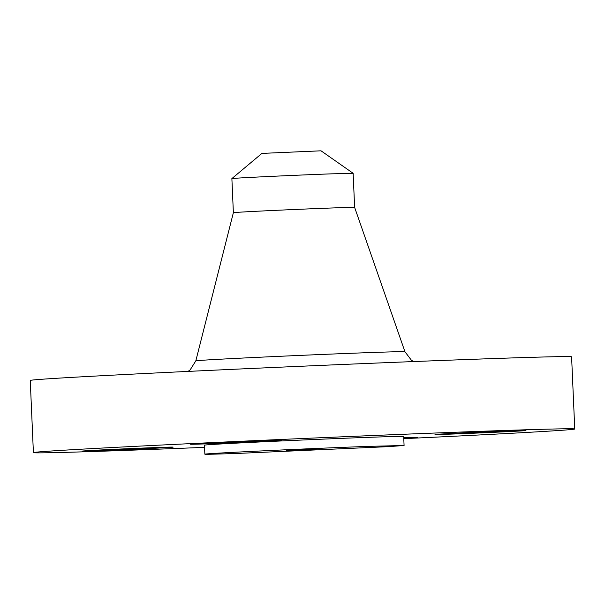 <?xml version="1.0" encoding="UTF-8"?>
<svg xmlns="http://www.w3.org/2000/svg" width="605" height="605" viewBox="0 0 605 605"><rect width="100%" height="100%" fill="white"/><g stroke="black" fill="none" stroke-linecap="round" stroke-linejoin="round"><path stroke-width="0.91" d="M270.647 440.992C286.43 440.1 284.645 439.994 265.3 440.659L201.215 443.51A45.519 0.401 177.5 0 0 190.454 444.236A45.519 0.401 177.5 0 0 220.296 443.306A45.519 0.401 177.5 0 0 270.647 440.992L281.401 440.266M403.777 438.663A270.934 2.367 177.5 0 0 574.75 428.998A270.934 2.367 177.5 0 0 478.895 431.38A270.934 2.367 177.5 0 0 190.129 443.647A270.934 2.367 177.5 0 0 33.404 452.631A270.934 2.367 177.5 0 0 129.258 450.256A270.934 2.367 177.5 0 0 204.566 447.36M404.08 445.492L403.686 436.47A99.704 0.87 177.5 0 0 368.407 437.339A99.704 0.87 177.5 0 0 262.147 441.854A99.704 0.87 177.5 0 0 204.467 445.167L204.861 454.189A99.704 0.87 177.5 0 0 240.14 453.311L388.44 446.641L404.08 445.492L368.8 446.361A99.704 0.87 177.5 0 0 262.54 450.876A99.704 0.87 177.5 0 0 204.861 454.189M157.043 447.526A45.519 0.401 177.5 0 0 108.529 449.591A45.519 0.401 177.5 0 0 82.197 451.096A45.519 0.401 177.5 0 0 98.297 450.695A45.519 0.401 177.5 0 0 146.811 448.638A45.519 0.401 177.5 0 0 173.143 447.125A45.519 0.401 177.5 0 0 157.043 447.526M403.762 438.292A45.519 0.401 177.5 0 0 406.938 438.126A45.519 0.401 177.5 0 0 417.692 437.4A45.519 0.401 177.5 0 0 403.739 437.717M451.111 434.103A45.519 0.401 177.5 0 0 499.624 432.046A45.519 0.401 177.5 0 0 525.957 430.533A45.519 0.401 177.5 0 0 509.849 430.934A45.519 0.401 177.5 0 0 461.335 432.991A45.519 0.401 177.5 0 0 435.01 434.503A45.519 0.401 177.5 0 0 451.111 434.103M574.75 428.998L571.596 356.821A270.934 2.367 177.5 0 0 475.742 359.196A270.934 2.367 177.5 0 0 186.975 371.462A270.934 2.367 177.5 0 0 30.25 380.454L33.404 452.631M316.218 449.205L286.278 450.634L316.218 449.205M352.617 173.393L331.669 173.839A60.689 0.529 177.5 0 0 270.662 176.41A60.689 0.529 177.5 0 0 232.403 178.505A60.689 0.529 177.5 0 0 231.881 178.588L261.92 153.398L321.028 150.811L353.138 173.295L354.628 207.402A60.689 0.529 177.5 0 0 333.158 207.938A60.689 0.529 177.5 0 0 268.552 210.684A60.689 0.529 177.5 0 0 233.371 212.695L195.823 360.86L190.136 369.905L188.019 371.417M231.881 178.588A60.689 0.529 177.5 0 0 231.881 178.596L233.371 212.695M413.646 361.563L411.415 360.247L404.949 351.732A104.665 0.915 177.5 0 0 367.916 352.654A104.665 0.915 177.5 0 0 256.49 357.389A104.665 0.915 177.5 0 0 195.823 360.86M354.628 207.402L404.949 351.732"/></g></svg>
